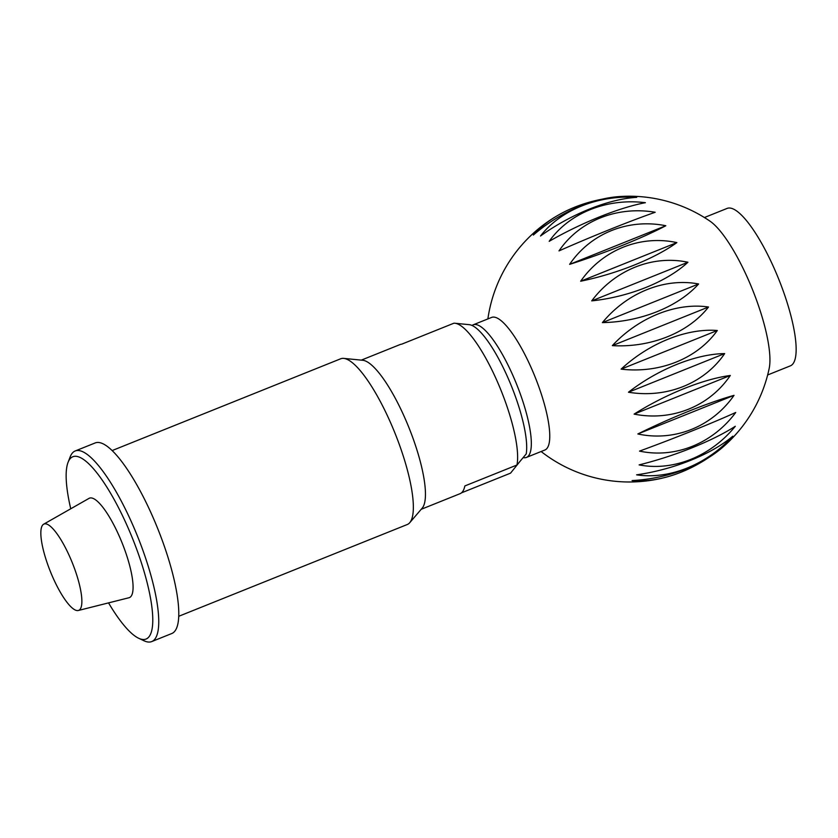 <?xml version="1.0" encoding="UTF-8"?>
<svg xmlns="http://www.w3.org/2000/svg" width="838" height="838" viewBox="0 0 838 838"><rect width="100%" height="100%" fill="white"/><g stroke="black" fill="none" stroke-linecap="round" stroke-linejoin="round"><path stroke-width="1.26" d="M472.066 325.469A71.44 18.132 68.1 0 1 473.198 324.819L491.634 317.413A71.44 18.132 68.1 0 1 533.115 372.166A71.44 18.132 68.1 0 1 547.036 448.33A71.44 18.132 68.1 0 1 544.889 450.006L526.453 457.412A71.44 18.132 68.1 0 1 523.174 457.59M708.718 457.548A98.727 63.405 -34.6 0 1 666.692 477.021A98.727 63.405 -34.6 0 1 632.082 480.562A98.727 56.01 -11.5 0 0 721.34 448.424A142.889 142.889 0 0 0 769.19 368.385A84.837 21.526 68.1 0 0 752.514 289.634A84.837 21.526 68.1 0 0 710.079 221.222A142.889 142.889 0 0 0 619.23 196.574A98.727 56.324 147.6 0 0 533.345 235.059A98.727 63.101 170.7 0 1 559.564 214.402A98.727 63.101 170.7 0 1 602.48 199.109M473.198 324.819A71.44 18.132 68.1 0 1 514.679 379.572A71.44 18.132 68.1 0 1 528.6 455.736A71.44 18.132 68.1 0 1 526.453 457.412M43.649 524.2L89.058 498.359A53.58 13.597 68.1 0 1 89.488 498.16A53.58 13.597 68.1 0 1 120.588 539.232A53.58 13.597 68.1 0 1 131.032 596.352A53.58 13.597 68.1 0 1 129.419 597.599A53.58 13.597 68.1 0 1 128.968 597.745L78.311 610.493A46.53 11.805 -111.9 0 0 80.092 609.289A46.53 11.805 -111.9 0 0 70.717 558.946A46.53 11.805 -111.9 0 0 43.649 524.2A46.53 11.805 -111.9 0 0 42.623 525.101A46.53 11.805 -111.9 0 0 51.369 573.967A46.53 11.805 -111.9 0 0 78.311 610.493M704.412 217.524L727.122 208.411A84.837 21.526 68.1 0 1 776.376 273.439A84.837 21.526 68.1 0 1 792.905 363.881A84.837 21.526 68.1 0 1 790.349 365.86L767.639 374.984M549.194 241.323A98.727 85.225 -175.2 0 1 645.386 202.691A98.727 23.632 154.4 0 0 549.194 241.323M569.63 264.358A98.727 95.134 -130.9 0 1 665.822 225.736L569.63 264.358A98.727 12.444 160 0 0 665.822 225.736M591.733 300.873A98.727 91.405 -61.9 0 1 687.925 262.252L591.733 300.873A98.727 46.75 166.2 0 0 687.925 262.252M612.327 345.633A98.727 74.592 -39.5 0 1 708.519 307.012L612.327 345.633A98.727 74.341 175.6 0 0 708.519 307.012M628.469 392.226A98.727 47.085 -30.1 0 1 724.661 353.594L628.469 392.226A98.727 91.29 -162.3 0 0 724.661 353.594M637.844 433.969A98.727 12.842 -23.9 0 1 734.036 395.347L637.844 433.969A98.727 95.165 -93.7 0 0 734.036 395.347M639.111 464.891A98.727 23.255 -18.2 0 0 735.303 426.27A98.727 85.403 -48.8 0 1 639.111 464.891M636.597 474.832A98.727 40.36 -15.1 0 0 732.789 436.2A98.727 75.766 -40.2 0 1 636.597 474.832M639.53 451.106A98.727 5.3 -21.1 0 0 735.722 412.474A98.727 91.939 -64 0 1 639.53 451.106M634.115 414.108A98.727 30.514 -26.8 0 1 730.307 375.476L634.115 414.108A98.727 94.945 -134.9 0 0 730.307 375.476M621.115 369.129A98.727 61.96 -34.1 0 1 717.307 330.497L621.115 369.129A98.727 84.345 -176.3 0 0 717.307 330.497M602.407 322.609A98.727 84.523 -47.6 0 1 698.599 283.977L602.407 322.609A98.727 61.656 170.2 0 0 698.599 283.977M580.671 281.222A98.727 94.987 -89.7 0 1 676.863 242.601L580.671 281.222A98.727 30.137 162.9 0 0 676.863 242.601M559.009 250.897A98.727 91.834 -160.2 0 1 655.201 212.265A98.727 5.698 157.3 0 0 559.009 250.897M540.531 235.981A98.727 75.525 176.3 0 1 636.723 197.349A98.727 40.716 151.3 0 0 540.531 235.981M108.542 602.889A98.235 24.931 -111.9 0 0 138.71 638.284L144.052 640.787A102.697 26.062 -111.9 0 0 151.73 641.573A102.697 26.062 -111.9 0 0 154.821 639.174A102.697 26.062 -111.9 0 0 134.813 529.689A102.697 26.062 -111.9 0 0 75.19 450.97A102.697 26.062 -111.9 0 0 72.099 453.368A102.697 26.062 -111.9 0 0 70.183 456.857L68.056 462.356A98.235 24.931 -111.9 0 0 70.748 508.781M138.71 638.284A98.235 24.931 -111.9 0 0 149.017 636.744A98.235 24.931 -111.9 0 0 127.062 525.531A98.235 24.931 -111.9 0 0 69.889 459.015A98.235 24.931 -111.9 0 0 68.056 462.356M151.73 641.573L171.769 633.528A102.697 26.062 -111.9 0 0 174.859 631.129A102.697 26.062 -111.9 0 0 154.852 521.645A102.697 26.062 -111.9 0 0 95.228 442.925L75.19 450.97M178.724 616.297L407.258 524.525A89.299 22.657 -111.9 0 0 409.73 522.703A89.299 22.657 -111.9 0 0 409.939 522.43A89.299 22.657 -111.9 0 0 394.782 432.659A89.299 22.657 -111.9 0 0 343.737 358.392A89.299 22.657 -111.9 0 0 340.699 358.779L112.166 450.561M409.73 522.703L422.184 508.153A80.375 20.395 -111.9 0 0 422.383 507.922A80.375 20.395 -111.9 0 0 408.735 427.118A80.375 20.395 -111.9 0 0 362.802 360.277L343.737 358.392M421.21 509.295L460.041 493.697A80.375 20.395 -111.9 0 0 462.461 491.822A80.375 20.395 -111.9 0 0 464.849 485.946L516.952 465.017A80.375 20.395 -111.9 0 0 497.437 381.814A80.375 20.395 -111.9 0 0 454.982 323.259A80.375 20.395 -111.9 0 0 453.829 323.238L401.727 344.167A80.375 20.395 -111.9 0 0 400.135 344.533L361.304 360.131M516.952 465.017L526.201 453.955A73.671 18.698 -111.9 0 0 507.88 377.655A73.671 18.698 -111.9 0 0 469.27 324.673L454.982 323.259M519.665 461.78L510.552 473.145L461.445 492.87M559.564 214.402A142.889 142.889 0 0 0 487.884 318.922M541.128 451.514A142.889 142.889 0 0 0 666.692 477.021"/></g></svg>
